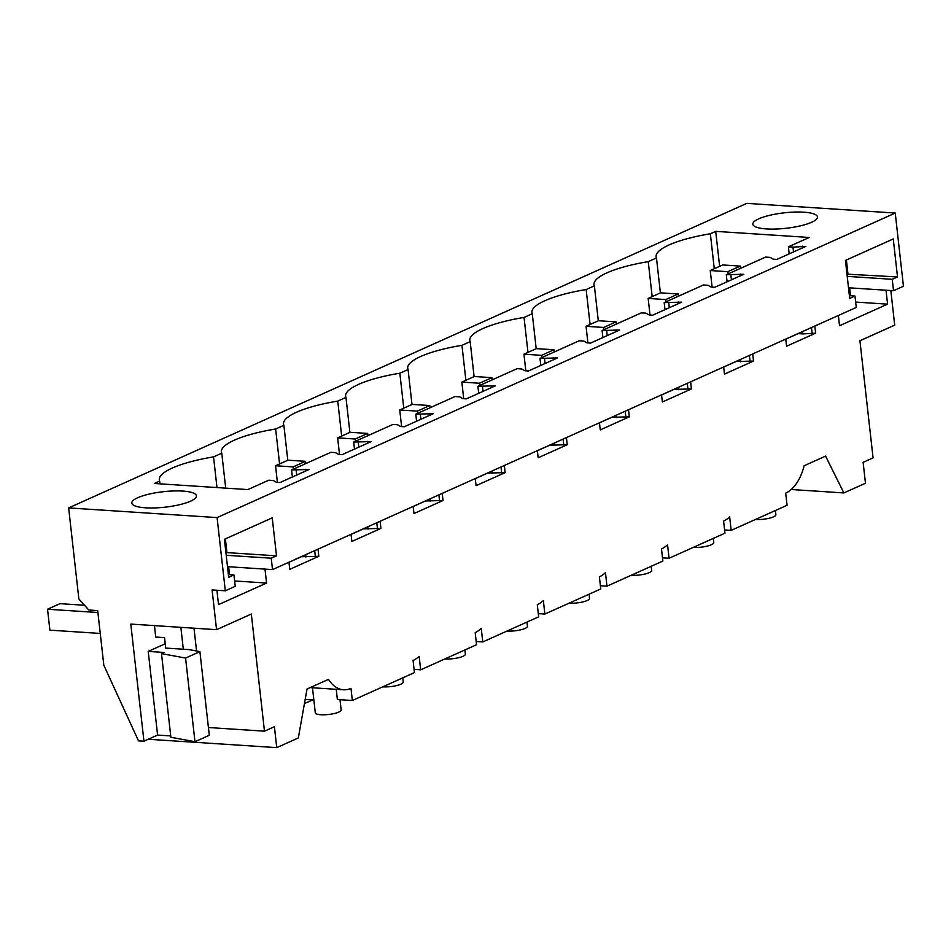 <?xml version="1.0" encoding="UTF-8"?>
<svg xmlns="http://www.w3.org/2000/svg" width="951" height="951" viewBox="0 0 951 951"><rect width="100%" height="100%" fill="white"/><g stroke="black" fill="none" stroke-linecap="round" stroke-linejoin="round"><path stroke-width="1.43" d="M68.638 507.917L217.09 517.594L225.304 590.797L212.097 589.929L216.555 629.669L130.798 624.082L143.934 741.209L138.489 740.853L103.814 665.201L97.691 610.59L88.835 610.019L78.862 598.987L68.638 507.917L746.785 203.371L895.236 213.048L903.45 286.251L893.512 290.709L892.24 279.309L897.518 276.943L846.972 274.15M890.825 290.531L894.701 325.123L859.918 340.743L873.066 457.859L863.128 462.329L865.469 483.239L843.882 492.939L791.208 489.503M895.236 213.048L217.09 517.594M766.506 228.929A32.512 7.786 173.6 0 1 752.823 224.186A32.512 7.786 173.6 0 1 769.882 215.271A32.512 7.786 173.6 0 1 803.773 212.192A32.512 7.786 173.6 0 1 817.456 216.935A32.512 7.786 173.6 0 1 800.397 225.851A32.512 7.786 173.6 0 1 766.506 228.929M159.982 483.845L159.661 481.075L154.312 483.477L247.878 489.575L268.741 480.207L273.317 480.505L276.503 482.312L280.022 482.537L309.087 469.485L291.588 469.949L330.841 452.319L335.418 452.617L338.604 454.423L342.122 454.649L371.187 441.597L353.689 442.049L392.941 424.431L397.518 424.728L400.704 426.535L404.223 426.761L433.287 413.709L415.801 414.16L455.042 396.543L459.618 396.84L462.804 398.647L466.323 398.873L495.388 385.821L477.901 386.272L517.142 368.655L521.719 368.952L524.904 370.747L528.423 370.985L557.488 357.933L540.002 358.384L579.242 340.755L583.819 341.064L587.005 342.859L590.523 343.097L619.588 330.045L602.102 330.496L641.343 312.867L645.931 313.164L649.105 314.971L652.624 315.209L681.689 302.156L664.202 302.608L703.443 284.979L708.031 285.276L711.205 287.083L714.736 287.309L743.789 274.268L726.302 274.72L765.555 257.091L770.132 257.388L773.306 259.195L776.836 259.421L805.901 246.368L792.979 247.129L793.514 251.932M159.661 481.075A71.527 17.118 173.6 0 1 159.316 479.803A71.527 17.118 173.6 0 1 213.547 456.884L216.983 487.566M243.325 489.278L225.708 488.136L221.761 453.187L213.547 456.884M221.761 453.187A71.527 17.118 173.6 0 1 221.44 452.082A71.527 17.118 173.6 0 1 221.417 451.915A71.527 17.118 173.6 0 1 275.647 428.984L283.874 425.299A71.527 17.118 173.6 0 1 283.541 424.194A71.527 17.118 173.6 0 1 283.517 424.027A71.527 17.118 173.6 0 1 337.748 401.096L345.974 397.411A71.527 17.118 173.6 0 1 345.641 396.305A71.527 17.118 173.6 0 1 345.617 396.139A71.527 17.118 173.6 0 1 399.848 373.208L408.074 369.523A71.527 17.118 173.6 0 1 407.741 368.417A71.527 17.118 173.6 0 1 407.717 368.251A71.527 17.118 173.6 0 1 461.948 345.32L470.174 341.635A71.527 17.118 173.6 0 1 469.842 340.529A71.527 17.118 173.6 0 1 469.818 340.363A71.527 17.118 173.6 0 1 524.049 317.432L532.275 313.747A71.527 17.118 173.6 0 1 531.942 312.641A71.527 17.118 173.6 0 1 531.918 312.475A71.527 17.118 173.6 0 1 586.149 289.544L594.375 285.847A71.527 17.118 173.6 0 1 594.042 284.753A71.527 17.118 173.6 0 1 594.018 284.587A71.527 17.118 173.6 0 1 648.249 261.656L656.475 257.959A71.527 17.118 173.6 0 1 656.142 256.865A71.527 17.118 173.6 0 1 656.119 256.687A71.527 17.118 173.6 0 1 710.361 233.768L715.711 231.366L719.634 266.316M792.979 247.129L788.403 246.832L809.265 237.465L715.711 231.366M145.491 507.81A32.512 7.786 173.6 0 1 131.809 503.079A32.512 7.786 173.6 0 1 148.867 494.163A32.512 7.786 173.6 0 1 182.758 491.085A32.512 7.786 173.6 0 1 196.441 495.828A32.512 7.786 173.6 0 1 179.382 504.743A32.512 7.786 173.6 0 1 145.491 507.81M897.518 276.943L893.251 238.951L845.439 260.431L849.695 298.412L854.973 296.046L856.257 307.446L272.497 569.601L271.225 558.201L226.207 555.277M271.225 558.201L276.503 555.836L272.236 517.843L224.424 539.324L228.68 577.305L233.958 574.939L235.242 586.327L225.304 590.797M893.512 290.709L848.506 287.773M314.519 687.894L343.525 689.784A43.354 25.178 -86.3 0 0 350.99 688.369L352.345 700.507L414.446 672.607L413.091 660.481A43.354 25.178 -86.3 0 0 419.153 656.345L420.663 669.825L476.546 644.719L475.191 632.593A43.354 25.178 -86.3 0 0 481.254 628.456L482.763 641.937L538.658 616.83L537.291 604.705A43.354 25.178 -86.3 0 0 543.354 600.568L544.864 614.049L600.759 588.942L599.392 576.817A43.354 25.178 -86.3 0 0 605.454 572.68L606.964 586.161L662.859 561.054L661.492 548.929A43.354 25.178 -86.3 0 0 667.554 544.792L669.064 558.261L724.959 533.166L723.592 521.041A43.354 25.178 -86.3 0 0 729.655 516.892L731.164 530.373L787.059 505.278L785.692 493.141A43.354 25.178 -86.3 0 0 791.755 489.004A43.354 25.178 -86.3 0 0 804.106 465.764L825.575 456.123L843.882 492.939M886.011 290.221L887.568 304.154L855.65 302.073M838.378 315.47L839.531 325.729L887.568 304.154M814.829 326.038L815.637 333.171L802.715 333.932L802.454 331.602M785.764 339.091L786.572 346.223L815.637 333.171M752.728 353.927L753.525 361.059L736.038 361.523L723.675 367.074M723.663 366.979L724.472 374.112L753.525 361.059M690.628 381.826L691.425 388.947L673.938 389.411L661.575 394.962M661.563 394.879L662.372 402L691.425 388.947M628.528 409.715L629.324 416.835L611.838 417.299L599.475 422.85M599.463 422.767L600.259 429.888L629.324 416.835M566.427 437.603L567.224 444.723L549.737 445.187L537.374 450.738M537.363 450.655L538.159 457.776L567.224 444.723M504.327 465.491L505.124 472.623L487.637 473.075L475.274 478.626M475.262 478.543L476.059 485.664L505.124 472.623M442.227 493.379L443.023 500.511L425.537 500.963L413.174 506.514M413.162 506.431L413.958 513.564L443.023 500.511M380.127 521.267L380.923 528.399L363.425 528.851L351.074 534.403M351.062 534.319L351.858 541.452L380.923 528.399M318.026 549.155L318.823 556.287L301.324 556.739L288.973 562.291M288.961 562.207L289.758 569.34L318.823 556.287M264.996 569.114L266.565 583.046L234.635 580.966M216.911 590.25L218.516 604.622L266.565 583.046M343.525 689.784A43.354 25.178 -86.3 0 1 328.499 679.359L307.03 689L298.341 737.94L276.753 747.629L274.399 726.719L264.473 731.176L251.326 614.049L216.555 629.669M291.588 469.949L292.385 476.986M353.689 442.049L354.485 449.098M415.801 414.16L416.586 421.21M477.901 386.272L478.686 393.322M540.002 358.384L540.786 365.434M602.102 330.496L602.886 337.546M664.202 302.608L664.987 309.657M726.302 274.72L727.087 281.758M785.776 339.174L798.139 333.623L802.715 333.932M788.403 246.832L789.187 253.869M802.371 246.143L802.573 247.866M811.5 327.536L812.106 332.945M710.361 233.768L714.272 268.729M660.398 292.92L656.475 257.959M892.24 279.309L847.222 276.384M846.402 259.992L847.947 273.71M854.973 296.046L849.386 295.678M272.497 569.601L227.491 566.665M850.527 295.761L849.647 287.844M304.439 703.597L312.796 699.841M775.386 510.521L775.861 514.717A13.005 3.115 173.6 0 1 773.496 516.845A13.005 3.115 173.6 0 1 755.379 519.508M233.958 574.939L228.383 574.57M228.632 566.737L229.524 574.654M225.958 553.042L226.932 552.602L225.387 538.884M276.503 555.836L226.932 552.602M352.345 700.507L337.379 699.52L336.238 689.309M148.273 739.26L276.753 747.629M170.716 735.931L157.593 735.075L143.934 741.209M264.473 731.176L208.424 727.527M209.291 735.278L194.967 741.721L185.576 658.056L199.9 651.625L209.291 735.278M157.593 735.075L148.213 651.411L164.059 652.445L161.492 653.599L170.871 737.263L194.967 741.721M305.568 469.259L305.758 470.983M314.698 550.653L315.304 556.05M165.224 643.768L148.213 651.411M154.454 625.627L155.726 637.051L164.535 637.622L165.712 648.083L188.964 649.592L199.9 651.625M339.994 699.698L341.147 709.933A13.005 3.115 173.6 0 1 338.794 712.073A13.005 3.115 173.6 0 1 324.481 714.783A13.005 3.115 173.6 0 1 315.292 712.834L312.487 687.751M305.188 699.342L313.842 699.912M161.492 653.599L185.576 658.056M296.177 470.246L296.712 475.048M305.651 554.718L305.913 557.036M279.57 463.945L275.647 428.984M724.591 529.945L731.164 530.373M648.249 261.656L652.172 296.617M598.298 320.808L594.375 285.847M730.879 275.017L731.414 279.82M740.353 359.49L740.615 361.82M740.27 274.031L740.46 275.754M749.4 355.424L750.006 360.833M713.286 538.409L713.749 542.605A13.005 3.115 173.6 0 1 711.396 544.745A13.005 3.115 173.6 0 1 693.279 547.396M662.49 557.833L669.064 558.261M586.149 289.544L590.072 324.505M536.198 348.696L532.275 313.747M668.779 302.905L669.314 307.708M678.253 387.378L678.515 389.708M678.17 301.919L678.36 303.642M687.3 383.312L687.906 388.721M651.185 566.297L651.649 570.493A13.005 3.115 173.6 0 1 649.295 572.633A13.005 3.115 173.6 0 1 631.179 575.284M600.39 585.733L606.964 586.161M524.049 317.432L527.971 352.393M474.097 376.584L470.174 341.635M606.679 330.793L607.213 335.596M616.153 415.266L616.414 417.596M616.07 329.807L616.26 331.53M625.199 411.201L625.806 416.609M589.085 594.185L589.549 598.381A13.005 3.115 173.6 0 1 587.195 600.521A13.005 3.115 173.6 0 1 569.078 603.172M538.29 613.621L544.864 614.049M461.948 345.32L465.871 380.281M411.997 404.472L408.074 369.523M544.578 358.682L545.113 363.484M554.053 443.154L554.314 445.484M553.969 357.695L554.16 359.43M563.099 439.089L563.705 444.497M526.985 622.073L527.448 626.269A13.005 3.115 173.6 0 1 525.095 628.409A13.005 3.115 173.6 0 1 506.978 631.06M476.189 641.509L482.763 641.937M399.848 373.208L403.771 408.169M349.885 432.372L345.974 397.411M482.478 386.57L483.013 391.372M491.952 471.042L492.214 473.372M491.869 385.595L492.059 387.319M500.999 466.989L501.605 472.385M464.884 649.961L465.348 654.157A13.005 3.115 173.6 0 1 462.994 656.297A13.005 3.115 173.6 0 1 444.878 658.948M414.089 669.397L420.663 669.825M337.748 401.096L341.671 436.057M287.784 460.26L283.874 425.299M420.378 414.47L420.913 419.272M429.852 498.93L430.114 501.26M429.769 413.483L429.959 415.207M438.898 494.877L439.505 500.274M402.772 677.849L403.248 682.045A13.005 3.115 173.6 0 1 400.894 684.185A13.005 3.115 173.6 0 1 382.777 686.836M358.277 442.358L358.812 447.16M367.752 526.83L368.013 529.148M367.668 441.371L367.859 443.095M376.798 522.765L377.404 528.162M183.317 649.224L180.868 627.339M196.56 651.007L194.004 628.207M84.532 605.264L59.972 603.659L47.55 609.234L97.905 612.515M47.55 609.234L49.892 630.156L100.247 633.437M728.109 273.912L727.86 271.677L740.282 266.102L740.532 268.325M712.109 287.143L710.254 270.536L722.677 264.949L740.282 266.102M710.254 270.536L727.86 271.677M666.009 301.8L665.759 299.565L678.182 293.99L678.432 296.213M650.008 315.031L648.154 298.424L660.565 292.837L678.182 293.99M648.154 298.424L665.759 299.565M603.909 329.688L603.659 327.453L616.082 321.878L616.331 324.113M587.908 342.919L586.054 326.312L598.464 320.737L616.082 321.878M586.054 326.312L603.659 327.453M541.808 357.576L541.559 355.341L553.981 349.766L554.231 352.001M525.808 370.807L523.942 354.2L536.364 348.625L553.981 349.766M523.942 354.2L541.559 355.341M479.708 385.464L479.459 383.241L491.881 377.654L492.131 379.889M463.708 398.707L461.841 382.088L474.264 376.513L491.881 377.654M461.841 382.088L479.459 383.241M417.608 413.352L417.358 411.129L429.781 405.542L430.03 407.777M401.607 426.595L399.741 409.976L412.163 404.401L429.781 405.542M399.741 409.976L417.358 411.129M355.508 441.24L355.258 439.017L367.668 433.43L367.918 435.665M339.507 454.483L337.641 437.864L350.063 432.289L367.668 433.43M337.641 437.864L355.258 439.017M293.407 469.128L293.158 466.905L305.568 461.33L305.818 463.553M277.407 482.371L275.54 465.752L287.963 460.177L305.568 461.33M275.54 465.752L293.158 466.905M310.133 687.609L315.589 687.953"/></g></svg>
